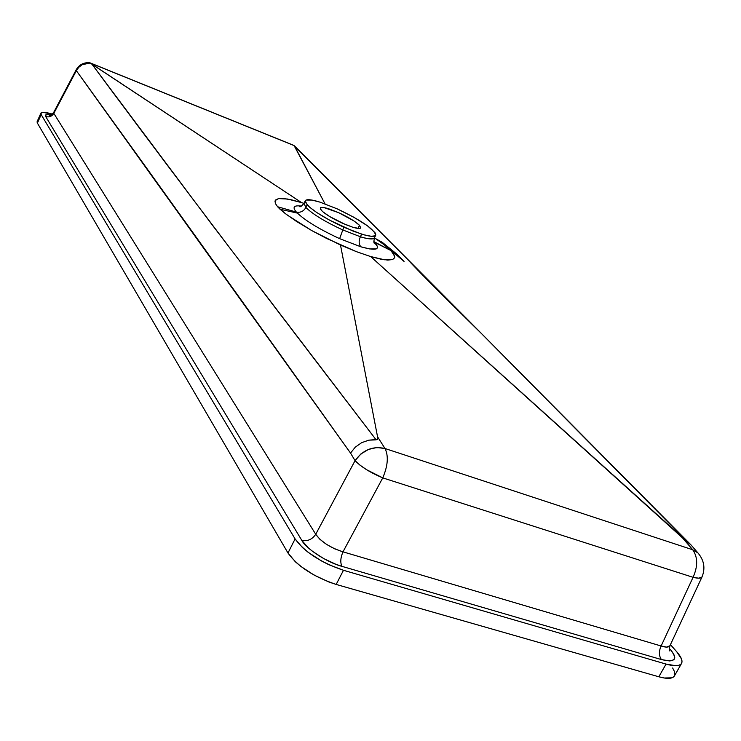 <?xml version="1.0" encoding="UTF-8"?>
<svg xmlns="http://www.w3.org/2000/svg" width="741" height="741" viewBox="0 0 741 741"><rect width="100%" height="100%" fill="white"/><g stroke="black" fill="none" stroke-linecap="round" stroke-linejoin="round"><path stroke-width="1.11" d="M375.993 238.843L382.263 242.316L396.88 254.154L404.049 261.425L384.727 245.16L374.446 237.805L382.838 243.696L390.822 250.486L373.835 241.585L377.493 246.614L377.521 247.596L376.28 248.883L369.852 248.967L360.839 246.799L339.637 238.658L343.796 227.209C326.188 219.003 313.971 211.565 307.154 204.868L305.255 200.774C306.45 198.986 311.396 199.449 320.093 202.173L312.026 200.079L306.07 200.051L305.209 200.876L305.283 202.163L309.525 207.137L316.74 212.51L329.31 220.021L353.225 231.164L363.933 234.804L371.232 236.286L375.196 235.823L375.817 234.869L374.992 232.637L367.508 225.838L353.957 217.308L337.424 208.962L320.093 202.173L337.424 208.962C361.756 220.623 374.511 229.395 375.696 235.286C374.622 237.009 369.954 236.629 361.673 234.137L343.796 227.209L339.637 238.658C318.732 228.941 304.301 220.077 296.344 212.065L277.606 206.748L285.09 213.445L296.307 221.3L311.859 230.646L326.744 238.519L356.44 251.671L370.676 256.562L380.522 259.091L387.7 260.072L392.582 259.582L394.638 257.757L394.694 256.377L393.554 253.765L390.822 250.486L374.594 242.335C381.031 249.634 376.447 251.116 360.839 246.799L339.637 238.658C318.732 228.941 304.301 220.077 296.344 212.065C300.457 212.843 303.634 211.315 305.885 207.471L307.154 204.868L305.885 207.471C312.693 214.186 324.901 221.642 342.509 229.83L360.385 236.75C367.666 239.139 372.343 239.51 374.418 237.852C373.696 241.733 373.751 243.53 374.585 243.233L374.001 242.261M305.255 200.783L304.005 203.358L305.885 207.471C303.634 211.315 300.457 212.843 296.344 212.065C292.26 207.248 293.742 205.229 300.809 206.017M391.248 250.921L394.694 256.377L394.638 257.757L392.582 259.582L384.57 259.785L370.676 256.562L688.889 543.283L467.784 319.732L294.677 146.329L325.03 203.868L294.094 145.579L90.189 62.985L301.559 202.608L303.995 203.386L301.559 202.608L92.023 64.272L211.231 223.606L376.141 439.867L377.678 438.626L377.549 436.773L340.49 245.021L311.859 230.646L287.082 214.946L280.061 209.24L297.085 213.028L280.052 209.24L277.606 206.748L275.457 203.608L275.013 201.209L275.559 200.005L278.533 198.597L287.517 199.023L301.559 202.608L291.722 199.875L283.053 198.458L278.533 198.597L275.207 200.57L275.457 203.608L277.606 206.748L296.344 212.065C292.149 207.1 293.844 205.118 301.42 206.1M321.418 210.435L320.269 208.017C320.946 206.998 323.752 207.258 328.698 208.786L338.73 212.713C348.455 217.233 355.365 221.42 359.459 225.273L357.912 228.404L359.459 225.273L360.71 227.959L358.885 228.469L352.605 227.163L345.13 224.384L329.615 216.511L322.807 211.741L320.547 209.333L320.399 207.832L324.067 207.6L338.73 212.713L353.855 220.901L359.459 225.273L360.765 227.858C360.135 228.858 357.421 228.626 352.605 227.163L342.398 223.198C332.385 218.539 325.392 214.279 321.418 210.435M360.839 246.799C358.774 244.234 358.625 240.89 360.385 236.75C358.625 240.89 358.774 244.234 360.839 246.799M304.023 203.321L305.885 207.471C312.693 214.186 324.901 221.642 342.509 229.83L360.385 236.75L361.673 234.137L360.385 236.75C368.666 239.232 373.344 239.602 374.418 237.852L375.687 235.286M676.718 651.737L670.448 644.651L676.718 651.737C681.248 656.924 682.85 660.824 681.553 663.417C679.719 666.233 674.551 666.455 666.048 664.084L658.823 676.783L336.173 584.436L343.463 570.283L666.048 664.084L675.82 665.724L679.136 665.233L681.22 663.899L682.016 661.778L681.498 658.971L676.718 651.737M37.05 121.95L37.402 123.108L41.172 114.596L40.894 113.151C41.811 111.771 45.636 112.095 52.379 114.123L42.608 112.326L40.811 113.466L41.172 114.596L295.094 538.929L287.98 552.999L37.402 123.108L41.172 114.596L295.094 538.929L302.55 547.636L308.034 552.221L321.437 560.928L328.828 564.688L343.463 570.283L666.048 664.084L658.823 676.783L664.186 678.006L671.948 677.83L674.06 676.45L674.884 674.282L674.393 671.429L672.633 667.993M40.885 113.169L37.133 121.626L37.402 123.108L287.98 552.999L295.363 561.789L300.818 566.402L314.184 575.127L328.985 582.037L336.173 584.436L658.823 676.783C667.335 679.117 672.532 678.839 674.403 675.959L681.535 663.454M50.212 115.235L49.619 115.253C49.425 116.152 50.758 115.253 53.611 112.567L53.815 113.354L76.351 70.664L350.53 453.075L355.059 460.652L315.731 534.28L53.815 113.354L76.351 70.664L76.212 69.728L76.351 70.664C131.722 147.255 196.587 237.277 350.53 453.075L355.3 447.147L361.645 442.673L368.861 440.154L376.141 439.867C214.019 228.08 147.626 139.336 92.023 64.272L90.411 63.17C84.187 62.735 79.5 65.236 76.351 70.664L78.815 67.236L82.214 64.699L90.189 62.985L293.436 145.236M382.754 477.88L693.067 577.313L661.12 645.995L342.99 551.841L382.754 477.88L693.067 577.313L661.12 645.995L666.576 647.106L669.92 645.772L701.977 577.026C701.134 578.462 698.161 578.554 693.067 577.313C697.966 566.319 697.855 557.139 692.733 549.766L682.535 537.929L370.676 256.562L356.44 251.671L340.49 245.021L377.549 436.773L385.005 448.518L692.733 549.766L385.005 448.518C388.673 455.956 387.923 465.746 382.754 477.88C370.5 472.739 361.265 466.997 355.059 460.652L315.731 534.28L319.917 539.309L326.586 544.422L334.7 548.831L342.99 551.841L382.754 477.88C387.923 465.746 388.673 455.956 385.005 448.518L377.549 436.773L377.382 439.45L368.861 440.154L361.645 442.673L355.3 447.147L350.53 453.075L355.059 460.652C362.951 449.824 372.927 445.776 385.005 448.518L376.928 447.508L368.444 449.435L360.784 454.038L355.059 460.652L359.7 464.931L366.61 469.72L382.754 477.88M669.271 648.921L670.41 649.385L674.356 655.387L674.764 657.712L674.078 659.462L672.319 660.555L669.549 660.944L661.417 659.564L341.944 566.346L335.979 564.327L323.697 558.594L312.591 551.387L308.034 547.59L301.809 540.365L45.655 116.504L45.349 115.55L46.822 114.596L50.934 115.012M336.173 584.436L343.463 570.283C320.936 562.604 304.82 552.156 295.094 538.929L287.98 552.999C297.595 566.365 313.665 576.841 336.173 584.436M89.568 62.716L90.189 62.985L89.568 62.716M294.677 146.079L406.142 257.775C420.814 274.031 453.603 306.107 483.706 335.775L691.038 544.959L682.535 537.929L692.733 549.766L697.948 552.934M406.17 257.803L481.743 333.802M53.593 112.604L53.815 113.354C51.87 116.448 49.156 117.495 45.655 116.504C44.571 114.688 46.266 114.179 50.749 114.975M45.655 116.504C49.156 117.495 51.87 116.448 53.815 113.354L315.731 534.28C312.193 539.467 307.552 541.486 301.809 540.365L45.655 116.504M315.731 534.28C321.224 541.903 330.31 547.756 342.99 551.841C340.49 557.732 340.147 562.567 341.944 566.346C327.763 562.817 305.635 548.433 301.809 540.365C307.552 541.486 312.193 539.467 315.731 534.28M341.944 566.346C340.147 562.567 340.49 557.732 342.99 551.841L661.12 645.995C658.758 651.33 658.851 655.85 661.417 659.564L341.944 566.346M670.41 649.385C677.996 659.24 674.995 662.639 661.417 659.564C658.851 655.85 658.758 651.33 661.12 645.995C665.807 647.541 668.743 647.467 669.929 645.754M293.01 145.143L294.659 146.06L406.142 257.775M692.733 549.766C697.855 557.139 697.966 566.319 693.067 577.313L698.689 578.184L701.977 577.026C705.534 568.273 704.145 560.187 697.79 552.777L692.733 549.766M699.078 554.259L691.038 544.959M300.781 206.387L299.651 206.526C299.91 207.369 301.365 206.313 304.005 203.358M53.611 112.567L76.212 69.737C79.231 64.624 83.742 62.29 89.754 62.735M89.967 62.818L293.742 145.356M690.39 544.366L483.697 335.775M669.92 645.782C669.216 649.422 669.188 651.135 669.855 650.913L669.401 649.903"/></g></svg>

